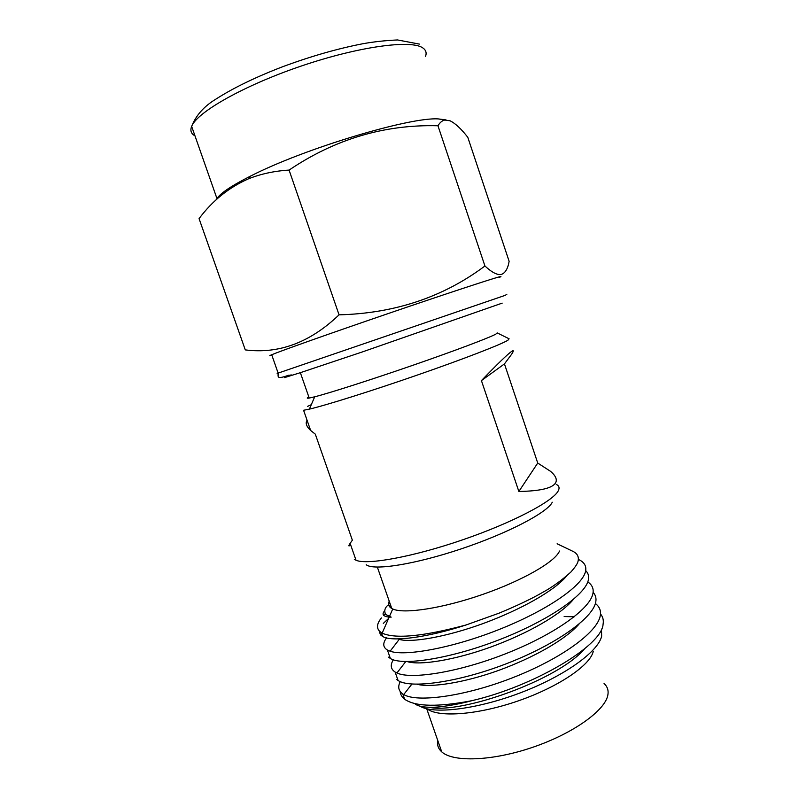 <?xml version="1.0" encoding="UTF-8"?>
<svg xmlns="http://www.w3.org/2000/svg" width="799" height="799" viewBox="0 0 799 799"><rect width="100%" height="100%" fill="white"/><g stroke="black" fill="none" stroke-linecap="round" stroke-linejoin="round"><path stroke-width="1.2" d="M484.933 265.997L437.962 125.763C439.919 122.487 442.197 120.589 444.783 120.05L450.087 120.799C455.33 123.366 461.233 128.859 467.795 137.298L509.133 261.333C507.864 268.664 505.288 273.018 501.402 274.407C497.407 275.275 491.914 272.479 484.933 265.997C443.345 297.118 394.716 313.398 339.056 314.836L289.078 170.087C334.941 139.106 384.569 124.324 437.962 125.763M339.056 314.836C310.142 342.521 278.881 354.207 245.273 349.892L199.061 218.626C212.424 200.729 228.874 187.475 248.409 178.856C260.814 173.902 274.367 170.976 289.078 170.087M499.455 277.343C501.552 276.444 501.492 276.284 499.285 276.863C491.245 278.911 442.796 294.871 386.247 314.227C329.707 333.573 280.459 351.041 271.7 354.746C269.003 355.875 269.063 356.054 271.89 355.285M425.557 56.3C426.826 52.794 425.887 49.987 422.751 47.88C411.105 39.521 358.781 46.472 301.293 66.027C243.785 85.503 196.904 112.26 191.66 126.392L216.958 198.561C220.494 193.128 231.66 185.658 250.437 176.15C303.58 148.764 410.247 116.734 438.451 118.931L446.042 119.92M414.951 703.799C417.817 706.276 423.76 707.435 432.788 707.265C443.445 707.245 464.688 702.81 471.58 700.743C532.244 686.91 602.037 646.181 603.075 624.249C603.794 620.304 602.935 616.858 600.488 613.922M397.782 679.669L396.803 679.54L398.062 680.468C409.647 688.748 456.708 682.755 505.118 664.209C554.546 645.382 592.608 618.636 595.704 602.256C596.513 598.391 595.645 595.075 593.118 592.289M389.982 657.367L388.574 657.168L390.381 658.496C401.677 665.927 448.549 659.175 497.028 640.608C546.536 621.752 584.918 595.714 588.314 580.194C589.213 576.419 588.344 573.223 585.697 570.596M388.584 618.456L383.31 623.4M379.155 630.88L380.444 634.815L382.681 636.473C391.57 642.036 426.147 637.882 466.057 624.978L499.075 613.163C517.452 605.542 532.054 598.571 542.871 592.269C551.959 587.375 561.238 580.693 570.716 572.214C575.32 567.06 577.777 563.305 578.116 560.938C578.965 556.963 577.477 553.877 573.652 551.7L571.435 550.641M389.862 603.035L388.634 604.284M387.605 605.432C384.629 608.239 384.019 611.275 385.767 614.541L391.18 617.138L389.173 617.118C383.011 616.419 381.523 614.301 384.699 610.776M429.003 707.275C460.783 714.506 558.431 679.979 584.498 648.898M417.048 684.264C430.871 687.939 464.509 682.696 498.606 670.411C534.052 657.507 565.462 639.55 578.965 624.179M407.22 661.582C419.605 665.667 454.371 660.194 490.346 647.2C527.66 633.607 560.618 614.811 573.203 599.62M578.346 559.39L580.464 560.489C584.958 563.255 586.626 566.99 585.467 571.694C582.012 586.396 546.097 610.985 498.616 629.692C451.944 648.209 404.753 656.558 390.132 651.205L399.21 639.38C411.285 643.015 446.581 636.893 483.235 623.5C521.208 609.497 554.506 590.691 566.531 576.109M390.421 604.643L389.113 605.962M390.132 651.205L387.425 650.046C382.851 647.27 382.571 643.205 386.586 637.862M587.784 581.902C592.229 584.918 593.927 588.883 592.868 593.787C589.682 609.477 553.278 635.135 505.218 653.912C458.047 672.458 410.756 679.709 396.923 672.978L395.115 672.039C390.671 669.113 390.082 665.038 393.328 659.804M595.385 603.505C599.56 606.731 601.178 610.836 600.249 615.809C597.342 632.508 560.429 659.255 511.799 678.051C464.129 696.598 416.768 702.681 403.735 694.541L402.786 693.961C398.451 690.895 397.602 686.78 400.249 681.607M564.154 616.538L574.271 616.768M601.497 629.103L601.647 636.234C597.952 652.473 562.206 677.382 518.241 693.632C474.266 709.971 432.379 714.206 419.964 706.136M389.463 606.531L390.761 605.612M350.671 544.948C348.464 546.666 348.274 546.126 350.112 543.35L352.369 540.204L315.305 434.157L310.641 430.471C306.417 426.486 305.228 423.08 307.066 420.254M537.737 463.04L518.861 491.475C540.304 491.095 552.568 488.179 555.655 482.736C557.332 479.51 555.645 475.725 550.601 471.38L537.737 463.04L504.449 363.905L481.417 380.604C497.537 363.925 507.615 354.187 511.65 351.39C513.907 349.862 513.837 350.901 511.43 354.516L504.449 363.905M481.417 380.604L518.861 491.475M552.289 502.231C547.495 512.459 508.024 533.213 461.393 548.813C414.771 564.484 373.493 570.856 366.202 564.733M355.945 560.029L354.307 559.28L356.024 560.239C366.911 565.253 412.973 556.943 462.801 539.774C512.648 522.666 553.447 501.113 558.321 490.696C559.759 487.819 559.06 485.722 556.214 484.384M308.804 396.883C306.586 398.072 306.716 398.461 309.213 398.052L314.706 396.803C329.877 392.928 371.575 379.585 413.473 365.073C455.4 350.561 489.378 337.717 495.849 334.122L497.168 332.903M497.248 332.933L509.103 338.786L507.914 340.244C501.303 344.399 464.239 358.781 417.987 374.841C371.765 390.901 325.792 405.333 309.373 409.128L303.58 410.267L310.641 430.471M389.213 601.158C387.895 604.304 388.753 606.751 391.77 608.498L392.738 608.988C403.944 614.251 442.596 608.399 482.726 594.416C522.876 580.474 555.435 561.577 559.49 551.03M383.54 615.49L385.208 613.802M427.505 709.162C439.54 717.762 478.821 714.686 518.761 700.703C558.741 686.8 590.321 665.187 593.248 651.415M604.044 683.515C607.39 686.541 608.668 690.336 607.879 694.9C605.422 710.251 573.502 733.372 533.033 747.185C492.593 761.107 453.143 762.446 441.717 751.849C438.242 748.703 436.913 744.888 437.732 740.393M400.209 691.574C400.419 694.531 401.887 697.068 404.614 699.185L405.243 699.654C416.149 706.716 438.261 707.085 471.58 700.743M307.505 406.401L311.29 404.703M466.057 624.978C423.46 636.404 395.495 639.12 382.152 633.138L381.353 632.678C376.229 629.282 376.249 624.369 381.403 617.927M419.425 44.105L397.522 39.95C385.058 40.539 373.443 41.808 362.666 43.775C337.937 48.559 311.64 56.07 283.775 66.307C256.329 76.794 233.797 87.67 216.189 98.936C204.105 106.207 195.935 115.366 191.66 126.392C189.992 130.567 191.091 133.723 194.976 135.85M502.181 303.131L361.877 352.099L300.224 372.724L284.524 377.607L291.166 374.841M278.072 372.933C275.335 373.932 275.355 373.982 278.132 373.103L505.437 295.26C507.575 294.481 507.555 294.432 505.387 295.121M289.108 375.121C276.564 379.465 278.132 377.298 278.132 373.103L271.7 354.746M250.437 176.15L248.409 178.856M438.451 118.931L444.783 120.05M271.85 355.185L271.041 355.026M380.444 634.815L382.192 635.075M396.923 672.978L405.752 661.562M403.735 694.541L411.914 684.064M578.316 559.809L579.714 560.059M314.706 396.803L309.373 409.128M391.77 608.498L377.348 567.11M426.736 708.833L441.717 751.849M309.213 398.052L300.294 372.504M350.112 543.35L356.024 560.239M402.786 693.961L404.614 699.185M395.115 672.039L398.062 680.468M387.425 650.046L390.381 658.496M381.353 632.678L382.681 636.473M392.738 608.988L389.383 616.638M389.173 617.118L382.152 633.138M557.113 543.779L573.652 551.7"/></g></svg>
